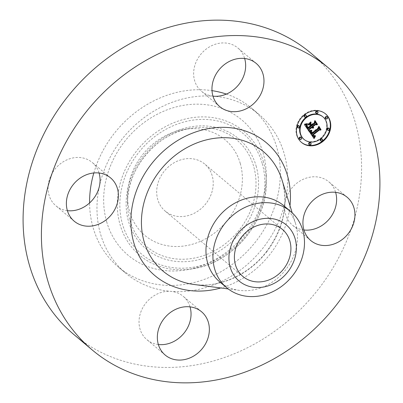 <?xml version="1.0" encoding="UTF-8"?>
<svg xmlns="http://www.w3.org/2000/svg" width="403" height="403" viewBox="0 0 403 403"><rect width="100%" height="100%" fill="white"/><g stroke="black" fill="none" stroke-linecap="round" stroke-linejoin="round"><path stroke-width="0.3" stroke-dasharray="2.02 1.51" d="M303.938 229.987A28.27 24.286 -49.9 0 1 293.329 225.821A28.27 24.286 -49.9 0 1 292.417 225.096A28.27 24.286 -49.9 0 1 285.274 201.389A28.27 24.286 -49.9 0 1 327.901 181.098A28.27 24.286 -49.9 0 1 328.813 181.824A28.27 24.286 -49.9 0 1 335.608 192.337M310.753 53.02A183.954 158.011 -49.9 0 1 318.808 288.634A183.954 158.011 -49.9 0 1 73.93 334.576M283.767 205.676A49.76 42.743 -49.9 0 1 295.575 223.68A49.76 42.743 -49.9 0 1 285.944 269.406A49.76 42.743 -49.9 0 1 239.468 290.382A49.76 42.743 -49.9 0 1 219.706 281.833M206.079 203.424A30.724 26.391 -49.9 0 1 165.18 211.096A30.724 26.391 -49.9 0 1 163.835 171.743A30.724 26.391 -49.9 0 1 204.734 164.071A30.724 26.391 -49.9 0 1 206.079 203.424M93.818 172.968A103.662 89.043 -49.9 0 1 113.686 134.144A103.662 89.043 -49.9 0 1 212.003 90.65M226.37 94.08A103.662 89.043 -49.9 0 1 251.684 108.251A103.662 89.043 -49.9 0 1 256.222 241.024A103.662 89.043 -49.9 0 1 118.225 266.917A103.662 89.043 -49.9 0 1 89.587 202.951M121.076 140.355A103.662 89.043 -49.9 0 1 213.797 96.221A103.662 89.043 -49.9 0 1 259.069 114.467A103.662 89.043 -49.9 0 1 285.274 201.389A103.662 89.043 -49.9 0 1 263.607 247.241A103.662 89.043 -49.9 0 1 170.887 291.374A103.662 89.043 -49.9 0 1 125.615 273.128A103.662 89.043 -49.9 0 1 99.41 186.206A103.662 89.043 -49.9 0 1 121.076 140.355M67.392 210.663A28.27 24.286 -49.9 0 1 56.783 206.497A28.27 24.286 -49.9 0 1 55.871 205.772A28.27 24.286 -49.9 0 1 55.05 169.028A28.27 24.286 -49.9 0 1 91.355 161.774A28.27 24.286 -49.9 0 1 92.267 162.5A28.27 24.286 -49.9 0 1 99.062 173.013M158.359 344.515A28.27 24.286 -49.9 0 1 146.838 339.618A28.27 24.286 -49.9 0 1 145.599 303.409A28.27 24.286 -49.9 0 1 170.887 291.374A28.27 24.286 -49.9 0 1 183.234 296.351A28.27 24.286 -49.9 0 1 190.03 306.859M212.97 96.141A28.27 24.286 -49.9 0 1 201.45 91.244A28.27 24.286 -49.9 0 1 200.21 55.035A28.27 24.286 -49.9 0 1 237.846 47.972A28.27 24.286 -49.9 0 1 244.641 58.485M106.674 221.781A88.358 75.895 -49.9 0 1 163.029 111.495A88.358 75.895 -49.9 0 1 263.235 153.387A88.358 75.895 -49.9 0 1 266.247 174.897A88.358 75.895 -49.9 0 1 186.382 269.849A88.358 75.895 -49.9 0 1 106.674 221.781M240.259 163.427A62.425 53.619 -49.9 0 1 200.447 241.342A62.425 53.619 -49.9 0 1 129.65 211.741A62.425 53.619 -49.9 0 1 127.524 196.548A62.425 53.619 -49.9 0 1 183.949 129.464A62.425 53.619 -49.9 0 1 240.259 163.427M308.471 130.517L304.305 124.658L306.864 124.119L306.547 124.739L306.114 124.366M311.877 127.595L311.398 127.187M312.295 127.227L313.166 127.509L312.884 127.701M312.738 126.985L312.234 126.527M312.617 126.628L313.212 127.106M311.141 125.595L314.345 123.071L314.662 121.671L315.06 122.255M308.809 124.582L307.952 124.537L310.617 122.441L310.431 123.308M307.806 127.444L310.265 125.509L309.66 124.628M307.398 127.272L306.628 125.907L306.728 124.779L307.187 126.592M307.625 128.356L310.602 126.013L310.36 125.655L307.942 127.56M308.874 131.106L308.431 130.733M311.982 127.711L311.539 127.338M312.129 127.842L311.685 127.469M313.363 127.862L313.091 127.63M313.61 127.882L313.166 127.509M313.458 127.877L313.015 127.504M313.322 127.857L312.879 127.484M313.191 127.827L312.748 127.454M313.066 127.786L312.622 127.413M312.95 127.736L312.506 127.363M312.839 127.675L312.396 127.303M312.753 127.01L312.31 126.638M312.839 127.106L312.396 126.733M312.93 127.192L312.486 126.819M312.884 127.147L312.577 126.89M313.756 127.267L313.312 126.895M313.635 127.252L313.191 126.88M313.524 127.232L313.081 126.859M313.418 127.202L312.975 126.829M313.322 127.162L312.879 126.789M313.227 127.116L312.783 126.744M313.141 127.061L312.698 126.688M315.106 122.044L314.662 121.671M314.788 123.444L314.345 123.071M311.061 122.814L310.617 122.441M308.396 124.91L307.952 124.537M310.708 125.882L310.265 125.509M306.698 126.119L307.096 126.446M307.005 125.938L306.748 125.721M307 125.796L306.708 125.55M307.01 125.645L306.688 125.368M307.041 125.484L306.683 125.182M307.091 125.318L306.698 124.985M307.172 125.152L306.728 124.779M307.091 125.323L306.648 124.95M307.036 125.499L306.592 125.126M307.005 125.686L306.562 125.313M307 125.877L306.557 125.504M307.021 126.074L306.577 125.701M307.066 126.28L306.628 125.907M307.237 126.713L306.794 126.341M307.363 126.94L306.92 126.567M307.514 127.177L307.071 126.804M307.947 127.791L307.504 127.419M308.179 128.099L307.736 127.726M310.668 125.912L310.36 125.655M311.045 126.386L310.602 126.013M307.051 124.577L306.748 124.326M307.308 124.492L306.864 124.119M306.431 124.774L305.988 124.401M306.31 124.809L305.867 124.436M306.199 124.839L305.756 124.467M306.003 124.885L305.56 124.512M305.837 124.92L305.393 124.547M305.645 124.95L305.202 124.577M305.539 124.965L305.096 124.592M305.424 124.975L304.98 124.603M305.303 124.99L304.859 124.618M304.749 125.031L304.305 124.658M313.705 138.078L308.799 131.272L311.302 130.602L310.889 131.287M312.985 136.018L313.872 136.35L315.02 135.826L314.521 136.682M313.443 135.725L312.572 134.743M313.388 135.433L314.093 135.609L314.924 135.212L313.861 135.831M311.343 133.72L318.284 128.366L318.511 127.131L318.914 127.721M314.068 138.602L313.625 138.229M309.237 131.645L308.799 131.272M315.237 136.355L314.924 136.093M315.463 136.199L315.02 135.826M315.302 136.315L314.859 135.942M315.146 136.41L314.703 136.038M314.995 136.496L314.552 136.123M314.849 136.567L314.405 136.194M314.708 136.627L314.264 136.254M314.572 136.672L314.128 136.3M314.441 136.703L313.997 136.33M314.315 136.723L313.872 136.35M314.199 136.728L313.756 136.355M314.083 136.723L313.64 136.35M313.972 136.698L313.529 136.325M313.861 136.667L313.418 136.295M313.751 136.617L313.307 136.244M313.64 136.557L313.196 136.184M313.534 136.481L313.091 136.108M313.247 135.473L312.804 135.101M313.338 135.599L312.894 135.227M313.433 135.715L312.99 135.343M313.524 135.816L313.081 135.448M314.441 135.992L314.189 135.781M314.582 135.967L314.315 135.74M314.728 135.927L314.441 135.69M315.015 135.796L314.723 135.549M315.166 135.71L314.869 135.463M315.322 135.615L315.025 135.363M315.368 135.584L314.924 135.212M315.232 135.675L314.788 135.302M315.106 135.751L314.662 135.378M314.98 135.816L314.536 135.443M314.748 135.922L314.305 135.549M314.536 135.982L314.093 135.609M314.345 136.002L313.902 135.63M314.169 135.982L313.725 135.609M313.997 135.917L313.554 135.544M313.912 135.866L313.469 135.494M318.954 127.504L318.511 127.131M318.728 128.738L318.284 128.366M310.748 130.814L311.04 131.051M311.746 130.975L311.302 130.602M311.459 131.091L311.015 130.718M311.323 131.141L310.879 130.768M311.061 131.232L310.617 130.859M310.935 131.272L310.491 130.899M310.814 131.307L310.37 130.935M310.693 131.343L310.25 130.97M310.577 131.368L310.134 130.995M310.466 131.393L310.023 131.02M309.358 131.615L308.915 131.242M307.892 124.164L310.632 121.771L307.892 124.164L308.335 124.537M308.325 124.31L307.882 123.938M310.94 122.255L310.637 122.003M311.076 122.144L310.632 121.771M308.955 130.804L311.383 129.973L308.955 130.804L309.398 131.177M309.388 130.96L308.945 130.587M309.393 131.025L309.121 130.799M311.297 130.527L311.045 130.31M311.69 130.391L311.428 130.169M311.826 130.345L311.383 129.973M311.514 130.456L311.071 130.083M311.217 130.557L310.773 130.184M310.935 130.643L310.491 130.27M310.668 130.718L310.224 130.345M310.416 130.789L309.972 130.416M309.957 130.889L309.514 130.517M309.756 130.925L309.313 130.552M309.564 130.945L309.121 130.572M304.356 124.099L307.051 123.434L306.063 123.973L304.356 124.099L304.794 124.472M304.834 124.285L304.391 123.912M307.091 123.963L306.814 123.731M307.338 123.872L307.046 123.625M307.494 123.807L307.051 123.434M307.282 123.897L306.839 123.525M307.061 123.978L306.618 123.605M306.572 124.109L306.129 123.736M306.043 124.205L305.6 123.832M305.756 124.24L305.313 123.867M305.464 124.265L305.021 123.892M311.645 133.141L310.925 132.255L311 131.368L311.368 132.622M320.561 129.076L318.597 126.466L318.158 128.018L311.756 133.055M311.584 132.909L317.987 127.882L318.551 126.013L318.934 126.577M311.403 131.811L310.965 131.438M311.443 131.741L311 131.368M311.343 131.952L310.899 131.579M311.307 132.088L310.864 131.716M311.096 132.043L310.844 131.846M311.292 132.35L310.849 131.977M311.252 132.426L310.874 132.108M311.368 132.627L310.925 132.255M311.443 132.794L311 132.421M311.494 132.884L311.051 132.511M311.549 132.98L311.106 132.607M311.61 133.081L311.166 132.708M311.675 133.186L311.232 132.814M311.751 133.297L311.307 132.925M311.972 133.605L311.529 133.232M318.894 126.718L318.597 126.466M320.944 129.645L320.501 129.272M318.995 126.386L318.551 126.013M311.323 132.023L311.03 131.781M311.353 131.932L311.015 131.645M311.393 131.836L311 131.504M311.383 124.854L310.92 124.064M317.025 123.872L314.793 120.87L314.229 122.613L311.469 124.789M311.333 124.668L314.053 122.527L314.743 120.406L315.126 120.971M310.904 124.149L310.461 123.776M310.96 123.842L310.517 123.469M311.7 125.323L311.257 124.95M314.511 122.855L314.229 122.613M315.075 121.112L314.793 120.87M317.413 124.446L316.97 124.074M315.186 120.779L314.743 120.406M314.496 122.9L314.053 122.527M325.387 113.757A18.659 16.029 130.1 0 0 325.166 113.57A18.659 16.029 130.1 0 0 304.058 114.462A18.659 16.029 130.1 0 0 301.142 142.128A18.659 16.029 130.1 0 0 301.368 142.309M303.691 139.1A14.699 12.629 130.1 0 0 320.325 138.395A14.699 12.629 130.1 0 0 322.617 116.598M299.414 138.949A1.128 0.972 130.1 0 0 300.87 137.221M304.295 116.749A1.128 0.972 130.1 0 0 305.751 115.016M297.474 127.494A1.128 0.972 130.1 0 0 298.93 125.761M325.443 118.477A1.128 0.972 130.1 0 0 326.898 116.744M315.876 113.011A1.128 0.972 130.1 0 0 317.332 111.283M320.561 140.677A1.128 0.972 130.1 0 0 322.017 138.949M308.975 144.415A1.128 0.972 130.1 0 0 310.431 142.682M327.382 129.932A1.128 0.972 130.1 0 0 328.838 128.204M266.872 251.588A78.031 67.029 -49.9 0 1 193.984 284.483C219.161 288.11 248.903 274.831 266.67 251.361C283.626 228.027 288.724 204.2 281.969 179.879A78.031 67.029 -49.9 0 1 266.872 251.588M289.994 205.721A86.726 74.495 -49.9 0 1 270.282 253.915A86.726 74.495 -49.9 0 1 220.814 287.964M262.162 163.296A78.812 67.694 130.1 0 0 172.781 125.927A78.812 67.694 130.1 0 0 122.522 224.3A78.812 67.694 130.1 0 0 211.902 261.668A78.812 67.694 130.1 0 0 262.162 163.296M263.512 161.996A80.963 69.543 130.1 0 0 171.693 123.605A80.963 69.543 130.1 0 0 120.059 224.662A80.963 69.543 130.1 0 0 193.087 268.705A80.963 69.543 130.1 0 0 266.272 181.703A80.963 69.543 130.1 0 0 263.512 161.996M256.101 165.945A71.971 61.82 -49.9 0 1 210.205 255.774A71.971 61.82 -49.9 0 1 128.582 221.65A71.971 61.82 -49.9 0 1 174.479 131.816A71.971 61.82 -49.9 0 1 256.101 165.945M129.927 220.35A69.82 59.971 130.1 0 0 209.112 253.452A69.82 59.971 130.1 0 0 253.638 166.308A69.82 59.971 130.1 0 0 190.659 128.325A69.82 59.971 130.1 0 0 127.55 203.354A69.82 59.971 130.1 0 0 129.927 220.35M307.625 127.338L307.182 126.965M307.731 127.494L307.288 127.121M308.058 127.932L307.615 127.56M307.146 124.542L306.703 124.169M306.99 124.598L306.547 124.225M306.834 124.648L306.391 124.275M306.693 124.693L306.25 124.32M305.177 125.001L304.733 124.628M305.041 125.011L304.597 124.638M304.895 125.021L304.456 124.648M347.129 197.228L328.813 181.824M310.733 240.5L292.417 225.096M239.468 290.382L228.219 288.926M295.575 223.68L292.21 212.844M242.878 276.448L165.18 211.096M282.427 229.428L204.734 164.071M259.069 114.467L251.684 108.251M125.615 273.128L118.225 266.917M165.154 355.028L146.838 339.618M201.55 311.756L183.234 296.351M256.162 63.382L237.846 47.972M219.766 106.649L201.45 91.244M74.187 221.176L55.871 205.772M110.583 177.904L92.267 162.5M186.382 269.849L193.087 268.705C232.607 262.952 267.37 221.62 266.272 181.703L266.247 174.897M183.949 129.464L190.659 128.325C156.752 133.191 126.537 169.099 127.55 203.354L127.524 196.548M301.142 142.128L301.585 142.501M325.166 113.57L325.609 113.943"/><path stroke-width="0.6" d="M346.217 196.503A28.27 24.286 -49.9 0 1 347.129 197.228A28.27 24.286 -49.9 0 1 347.95 233.972A28.27 24.286 -49.9 0 1 311.645 241.226A28.27 24.286 -49.9 0 1 310.733 240.5A28.27 24.286 -49.9 0 1 309.917 203.757A28.27 24.286 -49.9 0 1 346.217 196.503M335.608 192.337A28.27 24.286 -49.9 0 1 329.201 219.091A28.27 24.286 -49.9 0 1 303.938 229.987M92.247 349.98L73.93 334.576A183.954 158.011 -49.9 0 1 65.875 98.962A183.954 158.011 -49.9 0 1 310.753 53.02L329.07 68.424A183.954 158.011 -49.9 0 1 337.125 304.038A183.954 158.011 -49.9 0 1 92.247 349.98A183.954 158.011 -49.9 0 1 84.192 114.366A183.954 158.011 -49.9 0 1 329.07 68.424M226.682 287.707L219.706 281.833A49.76 42.743 -49.9 0 1 217.529 218.104A49.76 42.743 -49.9 0 1 283.767 205.676L290.744 211.545A49.76 42.743 -49.9 0 1 302.799 230.37A49.76 42.743 -49.9 0 1 292.921 275.279A49.76 42.743 -49.9 0 1 226.682 287.707A49.76 42.743 -49.9 0 1 214.633 268.882A49.76 42.743 -49.9 0 1 224.506 223.972A49.76 42.743 -49.9 0 1 290.744 211.545M230.178 267.124A36.658 31.489 -49.9 0 1 253.558 221.368A36.658 31.489 -49.9 0 1 295.132 238.752A36.658 31.489 -49.9 0 1 271.753 284.508A36.658 31.489 -49.9 0 1 230.178 267.124M283.772 268.776A30.724 26.391 -49.9 0 1 242.878 276.448A30.724 26.391 -49.9 0 1 241.533 237.1A30.724 26.391 -49.9 0 1 282.427 229.428A30.724 26.391 -49.9 0 1 283.772 268.776M212.003 90.65A103.662 89.043 -49.9 0 1 226.37 94.08M89.587 202.951A103.662 89.043 -49.9 0 1 93.818 172.968M99.062 173.013A28.27 24.286 -49.9 0 1 99.41 186.206A28.27 24.286 -49.9 0 1 67.392 210.663M190.03 306.859A28.27 24.286 -49.9 0 1 184.473 332.561A28.27 24.286 -49.9 0 1 158.359 344.515M244.641 58.485A28.27 24.286 -49.9 0 1 239.085 84.182A28.27 24.286 -49.9 0 1 213.797 96.221A28.27 24.286 -49.9 0 1 212.97 96.141M202.79 347.965A28.27 24.286 -49.9 0 1 165.154 355.028A28.27 24.286 -49.9 0 1 163.915 318.818A28.27 24.286 -49.9 0 1 201.55 311.756A28.27 24.286 -49.9 0 1 202.79 347.965M218.527 70.439A28.27 24.286 -49.9 0 1 256.162 63.382A28.27 24.286 -49.9 0 1 257.401 99.591A28.27 24.286 -49.9 0 1 219.766 106.649A28.27 24.286 -49.9 0 1 218.527 70.439M75.099 221.902A28.27 24.286 -49.9 0 1 74.187 221.176A28.27 24.286 -49.9 0 1 73.366 184.433A28.27 24.286 -49.9 0 1 109.671 177.179A28.27 24.286 -49.9 0 1 110.583 177.904A28.27 24.286 -49.9 0 1 111.399 214.648A28.27 24.286 -49.9 0 1 75.099 221.902M304.502 114.835A18.659 16.029 -49.9 0 1 325.609 113.943A18.659 16.029 -49.9 0 1 322.697 141.604A18.659 16.029 -49.9 0 1 301.585 142.501A18.659 16.029 -49.9 0 1 304.502 114.835M306.431 117.676A14.699 12.629 -49.9 0 1 323.06 116.971A14.699 12.629 -49.9 0 1 320.763 138.768A14.699 12.629 -49.9 0 1 304.134 139.473A14.699 12.629 -49.9 0 1 306.431 117.676M309.358 131.615L311.746 130.975L311.02 132.516L311.786 134.093L318.728 128.738L318.954 127.504L320.768 130.174L319.468 129.942L313.136 134.924L313.997 135.917L315.312 135.836L314.093 136.184L313.015 135.116L312.663 135.297L313.861 136.667L315.463 136.199L314.068 138.602L309.358 131.615M309.564 130.945L311.872 130.542L309.564 130.945M311.443 131.877L312.028 133.282L318.43 128.255L318.995 126.386L320.944 129.645L319.04 126.839L318.602 128.391L311.972 133.605L311.317 132.481L311.393 131.836M304.749 125.031L307.308 124.492L306.733 126.381L308.068 128.728L311.045 126.386L310.804 126.028L308.179 128.099L307.066 126.28L307.172 125.152L307.257 126.275L308.25 127.816L310.708 125.882L310.103 125.001L308.396 124.91L311.061 122.814L310.673 124.628L311.584 125.968L314.788 123.444L315.106 122.044L317.06 124.915L315.584 124.613L312.849 126.769L313.695 127.484L312.678 126.9L312.375 127.136L313.534 128.003L312.607 128.089L311.841 127.56L309.156 129.67L308.874 131.106L304.749 125.031M305.152 124.28L307.494 123.807L306.24 124.396L304.834 124.285L305.398 124.482M311.076 122.144L308.335 124.537L311.076 122.144M311.776 125.041L314.496 122.9L315.186 120.779L317.413 124.446L315.237 121.243L314.672 122.986L311.7 125.323L310.92 124.064M300.034 137.65A1.128 0.972 -49.9 0 1 301.137 139.272A1.128 0.972 -49.9 0 1 300.034 137.65M304.915 115.444A1.128 0.972 -49.9 0 1 306.018 117.066A1.128 0.972 -49.9 0 1 304.915 115.444M298.094 126.189A1.128 0.972 -49.9 0 1 299.197 127.811A1.128 0.972 -49.9 0 1 298.094 126.189M326.062 117.172A1.128 0.972 -49.9 0 1 327.165 118.794A1.128 0.972 -49.9 0 1 326.062 117.172M316.496 111.707A1.128 0.972 -49.9 0 1 317.599 113.329A1.128 0.972 -49.9 0 1 316.496 111.707M322.279 141A1.128 0.972 -49.9 0 1 321.181 139.378A1.128 0.972 -49.9 0 1 322.279 141M310.698 144.732A1.128 0.972 -49.9 0 1 309.595 143.11A1.128 0.972 -49.9 0 1 310.698 144.732M329.1 130.255A1.128 0.972 -49.9 0 1 328.002 128.633A1.128 0.972 -49.9 0 1 329.1 130.255M311.841 127.56L311.398 127.187L308.713 129.298L308.471 130.517M312.884 127.701L311.877 127.595M312.678 126.9L312.234 126.527L311.932 126.764L312.738 127.6M313.212 127.106L312.738 126.985M315.06 122.255L316.617 124.542L315.141 124.24L312.406 126.396L313.055 127M310.431 123.308L310.229 124.255L311.584 125.968M310.103 125.001L308.809 124.582M307.187 126.592L308.25 127.816M306.547 124.739L306.416 126.421L308.068 128.728M309.156 129.67L308.713 129.298M312.285 127.947L311.922 127.645M312.441 128.028L311.998 127.655M312.607 128.089L312.164 127.716M312.778 128.119L312.335 127.746M312.96 128.129L312.516 127.756M313.146 128.109L312.703 127.736M313.338 128.068L312.909 127.711M312.647 127.519L312.204 127.147M312.562 127.424L312.118 127.051M312.481 127.323L312.043 126.95M312.426 127.232L311.987 126.859M312.375 127.136L311.932 126.764M313.121 127.328L312.788 127.046M313.227 127.378L312.783 127.005M313.338 127.424L312.894 127.051M313.448 127.454L313.005 127.081M313.569 127.474L313.126 127.101M313.695 127.484L313.307 127.157M312.98 126.93L312.537 126.557M312.914 126.854L312.471 126.482M312.849 126.769L312.406 126.396M315.584 124.613L315.141 124.24M317.06 124.915L316.617 124.542M310.673 124.628L310.229 124.255M308.139 127.68L307.696 127.308M308.038 127.555L307.595 127.182M307.947 127.434L307.504 127.061M307.867 127.318L307.424 126.945M307.791 127.217L307.348 126.844M307.701 127.076L307.257 126.703M307.615 126.945L307.177 126.577M307.539 126.819L307.136 126.482M307.469 126.698L307.106 126.396M307.403 126.582L307.081 126.31M307.348 126.477L307.056 126.23M307.298 126.371L307.041 126.154M307.927 128.507L307.484 128.134M307.549 127.937L307.106 127.565M307.318 127.605L306.874 127.237M307.202 127.434L306.759 127.061M307.096 127.262L306.653 126.89M307.005 127.101L306.562 126.728M306.93 126.94L306.487 126.567M306.859 126.794L306.416 126.421M306.804 126.648L306.361 126.275M306.764 126.512L306.32 126.139M306.733 126.381L306.29 126.008M306.713 126.255L306.27 125.882M306.708 126.134L306.265 125.761M306.713 126.013L306.27 125.64M306.728 125.882L306.285 125.509M306.759 125.746L306.315 125.373M306.804 125.595L306.361 125.222M306.854 125.434L306.411 125.061M306.92 125.268L306.481 124.895M307 125.086L306.577 124.729M307.091 124.9L306.804 124.658M314.521 136.682L313.705 138.078M313.015 135.116L312.572 134.743L312.219 134.924L313.428 136.39M314.295 136.204L313.443 135.725M318.914 127.721L320.325 129.801L319.025 129.57L312.693 134.552L313.831 135.806M310.889 131.287L310.648 132.597L311.786 134.093M314.214 138.33L313.771 137.957M314.355 138.063L313.912 137.69M314.501 137.811L314.058 137.438M314.647 137.564L314.204 137.191M314.793 137.327L314.35 136.955M314.934 137.101L314.491 136.728M315.081 136.879L314.758 136.607M313.322 136.285L312.879 135.912M313.217 136.169L312.773 135.796M313.111 136.038L312.668 135.665M313.01 135.897L312.567 135.524M312.935 135.786L312.491 135.413M312.864 135.67L312.421 135.297M312.793 135.549L312.35 135.176M312.728 135.428L312.285 135.055M312.663 135.297L312.219 134.924M313.806 136.053L313.519 135.816M313.902 136.108L313.458 135.735M313.997 136.154L313.554 135.781M314.093 136.184L313.65 135.811M314.4 136.199L314.113 135.962M313.746 135.735L313.302 135.363M313.66 135.655L313.217 135.282M313.579 135.564L313.136 135.191M313.499 135.458L313.055 135.086M313.413 135.343L312.97 134.97M313.136 134.924L312.693 134.552M319.468 129.942L319.025 129.57M320.768 130.174L320.325 129.801M311.705 133.998L311.262 133.625M311.625 133.897L311.181 133.524M311.549 133.796L311.106 133.423M311.474 133.69L311.03 133.317M311.403 133.589L310.96 133.217M311.317 133.458L310.874 133.086M311.247 133.333L310.804 132.96M311.181 133.212L310.738 132.839M311.131 133.091L310.688 132.718M311.091 132.97L310.648 132.597M311.056 132.854L310.612 132.481M311.035 132.738L310.592 132.365M311.025 132.627L310.582 132.255M311.02 132.516L310.577 132.144M311.03 132.411L310.587 132.038M311.051 132.3L310.607 131.927M311.081 132.189L310.637 131.816M311.121 132.073L310.678 131.7M311.171 131.952L310.728 131.579M311.232 131.826L310.789 131.454M311.307 131.695L310.864 131.323M311.393 131.564L311.015 131.247M311.484 131.423L311.202 131.187M318.934 126.577L320.561 129.076M311.368 132.622L312.028 133.282M321.025 129.373L320.581 129M311.962 133.202L311.519 132.829M311.897 133.126L311.454 132.753M311.841 133.045L311.398 132.673M311.766 132.919L311.348 132.572M311.695 132.799L311.317 132.481M311.635 132.673L311.297 132.391M311.579 132.547L311.292 132.3M311.539 132.416L311.287 132.209M315.126 120.971L317.025 123.872M317.488 124.169L317.045 123.797M301.368 142.309A18.659 16.029 130.1 0 0 322.254 141.231A18.659 16.029 130.1 0 0 325.387 113.757M323.06 116.971L322.617 116.598A14.699 12.629 130.1 0 0 305.988 117.303A14.699 12.629 130.1 0 0 303.691 139.1L304.134 139.473M301.313 137.594L300.87 137.221A1.128 0.972 130.1 0 0 299.414 138.949L299.857 139.322M306.194 115.389L305.751 115.016A1.128 0.972 130.1 0 0 304.295 116.749L304.739 117.122M299.374 126.134L298.93 125.761A1.128 0.972 130.1 0 0 297.474 127.494L297.918 127.867M327.342 117.117L326.898 116.744A1.128 0.972 130.1 0 0 325.443 118.477L325.886 118.85M317.776 111.656L317.332 111.283A1.128 0.972 130.1 0 0 315.876 113.011L316.32 113.384M322.46 139.322L322.017 138.949A1.128 0.972 130.1 0 0 320.561 140.677L321.005 141.05M310.874 143.055L310.431 142.682A1.128 0.972 130.1 0 0 308.975 144.415L309.418 144.788M329.281 128.577L328.838 128.204A1.128 0.972 130.1 0 0 327.382 129.932L327.825 130.305M228.219 288.926L193.984 284.483A78.031 67.029 -49.9 0 1 159.578 171.134A78.031 67.029 -49.9 0 1 228.703 137.861A78.031 67.029 -49.9 0 1 281.969 179.879L292.21 212.844M220.814 287.964A86.726 74.495 -49.9 0 1 140.098 257.774A86.726 74.495 -49.9 0 1 151.034 164.495A86.726 74.495 -49.9 0 1 242.959 130.234A86.726 74.495 -49.9 0 1 289.994 205.721"/></g></svg>
